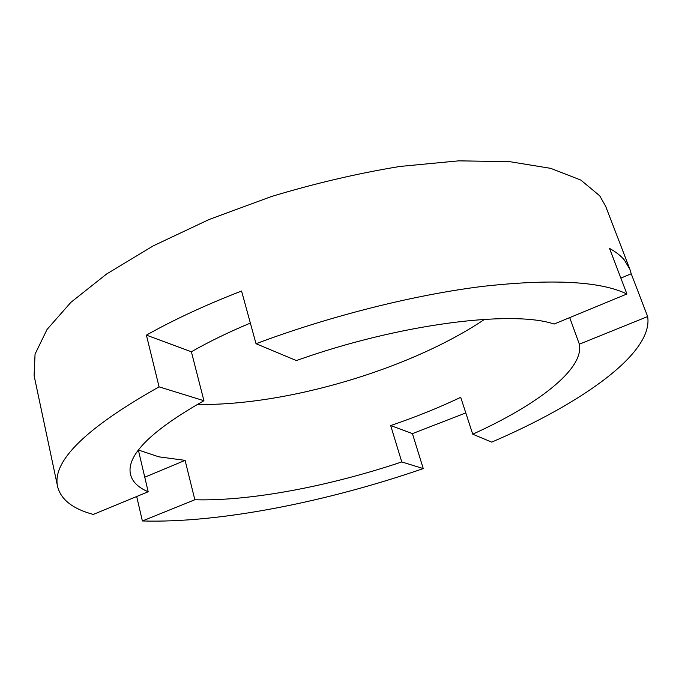 <?xml version="1.0" encoding="UTF-8"?>
<svg xmlns="http://www.w3.org/2000/svg" width="682" height="682" viewBox="0 0 682 682"><rect width="100%" height="100%" fill="white"/><g stroke="black" fill="none" stroke-linecap="round" stroke-linejoin="round"><path stroke-width="1.02" d="M569.709 317.607L579.35 344.188L647.661 316.55C653.595 353.591 580.203 404.119 491.713 442.124L472.72 434.187C536.563 405.313 584.44 369.422 579.35 344.188M465.797 412.934L412.431 433.616L390.684 425.559C415.432 417.145 438.773 407.734 460.717 397.333L472.72 434.187M390.684 425.559L401.766 461.936C329.883 486.053 250.729 501.33 194.839 499.753L185.095 460.359L158.863 456.838L138.437 450.035M197.183 404.46C286.525 405.909 410.47 369.192 484.612 319.321M620.859 278.111L631.217 273.772L629.878 269.254L624.345 260.012C620.773 255.741 615.837 251.871 609.546 248.41L626.903 293.985C600.373 281.197 552.224 278.674 482.464 286.406C413.889 294.939 329.764 316.047 256.023 343.711L241.564 291.026C205.819 304.863 174.106 319.56 146.4 335.126L159.085 386.856C85.31 428.356 51.508 461.697 57.68 486.871C61.09 499.77 72.957 508.96 93.281 514.441L148.19 491.756C138.318 487.63 132.444 481.91 130.552 474.587C126.034 455.704 150.492 431.092 203.927 400.726L159.085 386.856M629.878 269.254L605.693 206.339L599.683 195.76L580.8 180.065L550.724 168.352L509.65 161.66L458.671 160.85L399.857 166.459C357.649 173.39 314.811 183.415 271.368 196.544L209.204 219.459L153.314 245.827L106.58 274.011L70.877 302.356L47.058 329.44L35.055 354.137L34.1 375.654L57.68 486.871M626.903 293.985L554.134 324.044C512.361 309.824 398.825 323.907 296.38 360.565L256.023 343.711M136.69 496.505L142.376 520.971L194.839 499.753M142.376 520.971C219.902 523.273 327.258 501.713 423.258 468.585L401.766 461.936M631.217 273.772L647.661 316.55M412.431 433.616L423.258 468.585M138.378 450.12L148.19 491.756M250.362 323.08C228.402 332.262 208.743 341.827 191.378 351.776L203.927 400.726M144.763 477.221L185.095 460.359M191.378 351.776L146.4 335.126"/></g></svg>
